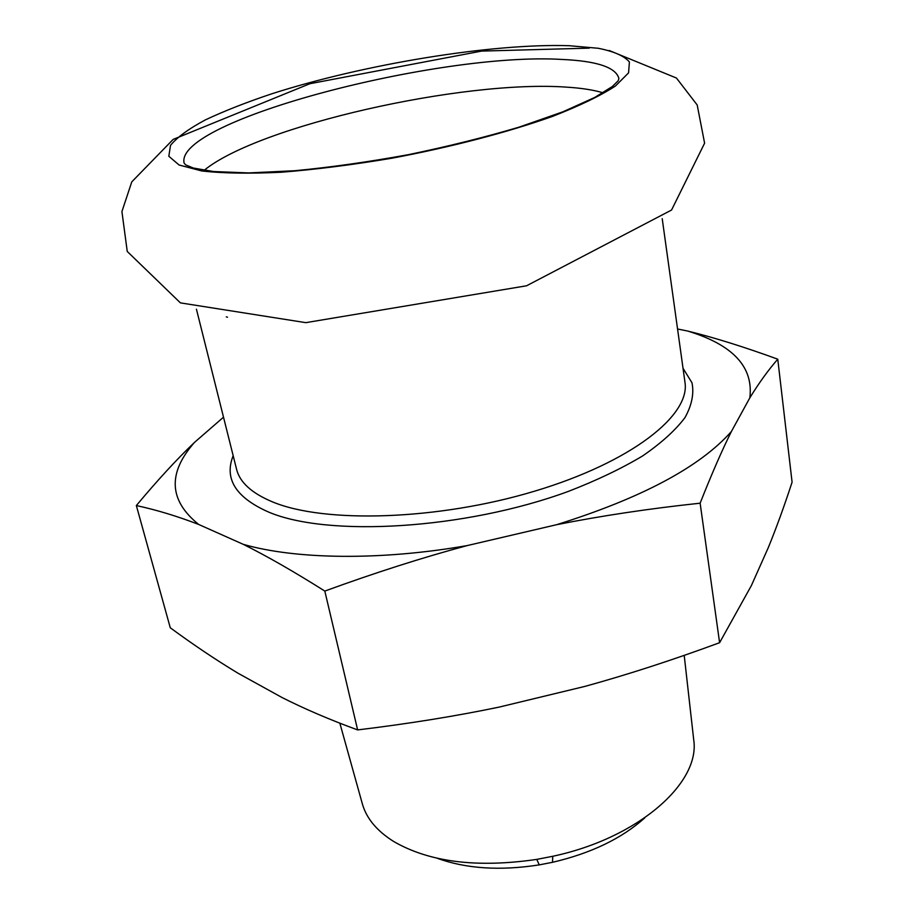 <?xml version="1.0" encoding="UTF-8"?>
<svg xmlns="http://www.w3.org/2000/svg" width="914" height="914" viewBox="0 0 914 914"><rect width="100%" height="100%" fill="white"/><g stroke="black" fill="none" stroke-linecap="round" stroke-linejoin="round"><path stroke-width="1.37" d="M227.529 317.215L226.295 316.872M204.142 170.312C258.628 125.675 463.055 79.781 566.212 87.116C581.098 88.03 593.38 89.915 603.034 92.782M437.018 858.2C465.98 868.746 500.049 870.973 539.249 864.884L552.524 862.302C591.141 853.265 621.908 838.435 644.816 817.813M693.589 738.661L693.737 739.974C700.318 782.91 638.486 838.081 552.753 856.281L536.781 859.389C477.074 868.106 429.409 862.153 393.774 841.543C377.139 831.134 366.708 818.738 362.492 804.366L362.138 803.086M136.346 505.556C156.648 509.955 177.43 516.25 198.681 524.453L243.25 544.333C266.694 555.975 293.885 571.558 324.813 591.072L357.637 729.92C329.874 719.752 304.716 708.978 282.152 697.588L237.869 673.138C216.024 659.954 193.494 644.827 170.278 627.781L136.346 505.556C157.505 480.227 176.893 459.159 194.522 442.376C167.468 473.086 168.85 500.449 198.681 524.453M324.813 591.072C374.831 572.804 422.268 557.643 467.111 545.601L556.603 524.705C601.675 515.747 649.523 508.584 700.135 503.191L719.604 642.702C672.498 660.079 627.621 674.635 584.983 686.38L499.181 707.093C455.72 716.153 408.535 723.762 357.637 729.92M700.135 503.191C711.572 474.252 721.98 450.362 731.383 431.522L749.823 397.853C758.928 383.012 768.24 370.124 777.768 359.191L792.084 482.181C784.372 505.83 776.466 527.572 768.388 547.417L751.354 585.634L719.604 642.702M223.507 417.184L194.522 442.376M777.768 359.191C744.179 346.943 714.097 337.54 687.545 331.017L677.571 328.994M749.823 397.853C753.673 366.994 732.914 344.715 687.545 331.017M556.603 524.705C641.674 498.061 699.93 467.008 731.383 431.522M243.25 544.333C295.69 559.448 380.235 560.762 467.111 545.601M569.159 45.7L598.202 48.271C613.82 51.355 624.228 55.925 629.403 61.958L628.581 72.857L615.43 86.019C600.509 95.742 579.453 105.898 552.262 116.489C507.647 132.324 451.048 147.131 391.957 158.202C352.713 164.806 315.844 169.478 281.352 172.232C249.362 173.786 222.822 173.352 201.743 170.952L179.098 165.011L168.827 156.26L170.507 145.36C177.145 137.271 188.752 128.794 205.342 119.905C224.284 110.994 246.506 102.254 272.029 93.719C364.183 64.197 491.446 43.232 569.159 45.7M233.173 455.709C224.033 478.616 235.629 497.307 267.985 511.794C326.904 537.443 464.735 529.549 568.348 491.401C596.682 480.433 621.44 468.608 642.622 455.937C661.325 443.062 675.457 430.266 685.009 417.549C691.852 405.131 694.183 393.546 691.978 382.783L683.032 368.273M662.216 218.675L684.952 382.132C690.63 415.196 631.505 462.164 534.713 491.149C438.126 520.272 324.687 523.676 272.612 501.923C251.818 493.274 239.811 482.398 236.577 469.282L196.43 309.206M561.882 59.444C596.876 60.987 615.876 67.328 618.892 78.455L618.241 80.706L612.3 86.544L594.763 97.432L562.898 111.816L519.049 127.149C484.74 137.329 447.78 146.514 408.17 154.706C368.365 161.961 330.651 167.296 295.016 170.712L248.597 172.929L213.625 171.535L193.345 168.039L185.599 164.863L184.08 162.978C174.528 120.568 439.063 51.915 561.882 59.444M609.192 50.499L676.44 78.033L697.188 104.973L704.603 143.178L671.562 210.026L526.567 285.785L305.802 322.653L180.412 302.877L127.252 251.464L121.916 211.557L131.776 181.863L173.134 139.419L309.869 83.722L481.575 51.093L589.302 48.134M552.524 862.302L552.753 856.281M539.249 864.884L536.781 859.389M693.737 739.974L684.209 655.372M362.492 804.366L339.859 723.203"/></g></svg>

